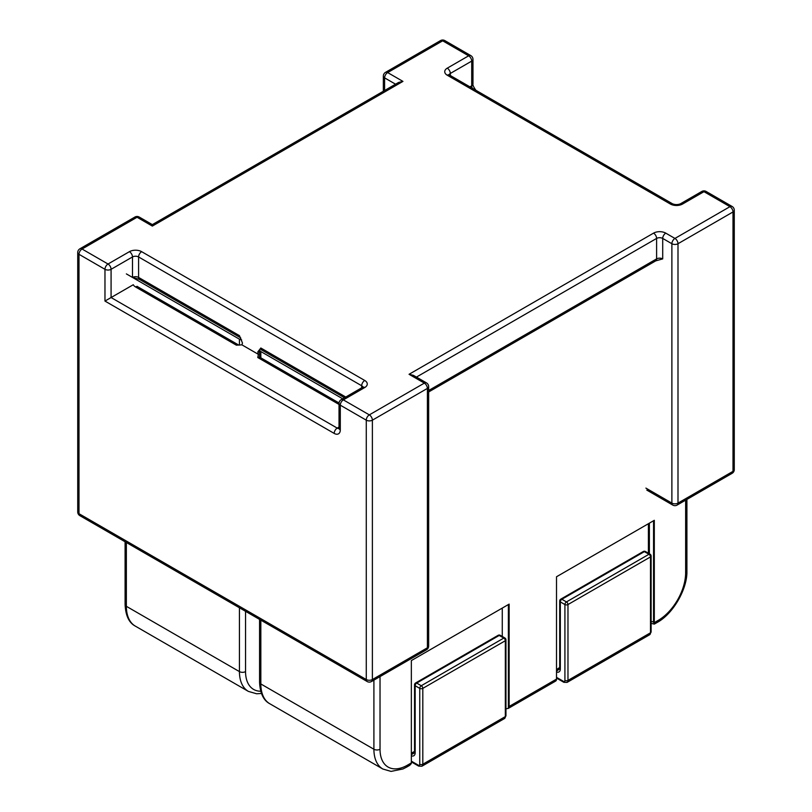 <?xml version="1.0" encoding="UTF-8"?>
<svg xmlns="http://www.w3.org/2000/svg" width="812" height="812" viewBox="0 0 812 812"><rect width="100%" height="100%" fill="white"/><g stroke="black" fill="none" stroke-linecap="round" stroke-linejoin="round"><path stroke-width="1.22" d="M259.566 357.534L259.485 356.884L259.942 357.321A4.324 2.497 -60 0 0 257.78 357.534L258.358 354.337L241.915 344.846L242.473 343.05L239.438 335.65A4.324 2.497 120 0 0 240.332 337.63L240.778 338.056M241.915 344.846L236.383 345.181A4.324 2.497 120 0 1 238.545 344.968L137.695 286.737A4.324 2.497 120 0 0 135.533 286.951L236.383 345.181M344.481 397.758L261.728 349.982A4.324 2.497 -60 0 1 260.835 348.003L257.8 351.9L259.495 352.134A8.648 4.994 120 0 0 259.566 352.114M258.358 354.337L257.8 351.9M132.478 277.43L139.481 279.409A4.324 2.497 120 0 1 138.588 277.43A4.324 2.497 0 0 0 132.478 277.43L132.478 256.957A4.324 2.497 -120 0 0 129.423 251.669L108.026 264.012A4.324 2.497 60 0 1 111.082 269.31A4.324 2.497 180 0 1 104.971 269.31A4.324 2.497 -60 0 1 108.026 264.012L82.053 249.02A4.324 2.497 120 0 0 78.997 254.308A4.324 2.497 180 0 1 77.729 252.542L77.729 511.925A4.324 2.497 0 0 0 78.997 513.692A4.324 2.497 120 0 0 79.891 515.671A4.324 4.324 0 0 1 77.729 511.925M732.109 206.461L706.135 191.459A4.324 2.497 120 0 0 703.974 191.673L729.947 206.674A4.324 2.497 -60 0 1 732.109 206.461A4.324 4.324 0 0 1 734.271 210.196A4.324 2.497 180 0 1 733.003 211.962A4.324 2.497 -120 0 0 729.947 206.674L674.945 238.434A4.324 2.497 60 0 1 678 243.722A4.324 2.497 180 0 1 671.879 243.722A4.324 2.497 -60 0 1 674.945 238.434L665.769 233.135A4.324 2.497 120 0 0 662.714 238.434A4.324 2.497 0 0 0 656.603 238.434L656.603 258.896A4.324 2.497 -120 0 1 655.71 260.875L662.714 258.896A4.324 2.497 0 0 0 656.603 258.896L428.655 390.501M137.055 217.261A4.324 2.497 -120 0 0 134.904 217.048L79.891 248.807A4.324 2.497 60 0 1 82.053 249.02L137.055 217.261L152.341 226.081L152.341 224.619L139.217 217.048A4.324 2.497 120 0 0 137.055 217.261M426.493 382.899A4.324 4.324 0 0 1 428.655 386.644A4.324 2.497 180 0 1 427.396 388.41L427.396 647.783A4.324 2.497 0 0 0 428.655 646.017A4.324 4.324 0 0 1 426.493 649.762A4.324 2.497 -120 0 0 427.396 647.783L372.383 679.542A4.324 2.497 60 0 1 371.49 681.522A4.324 4.324 0 0 1 367.166 681.522A4.324 2.497 -60 0 1 366.273 679.542A4.324 2.497 0 0 0 372.383 679.542L372.383 420.169A4.324 2.497 180 0 1 366.273 420.169A4.324 2.497 -60 0 1 369.328 414.871A4.324 2.497 60 0 1 372.383 420.169L427.396 388.41A4.324 2.497 -120 0 0 424.341 383.112A4.324 2.497 -60 0 1 426.493 382.899L413.379 375.327L409.055 374.291L424.341 383.112L369.328 414.871L343.354 399.88A4.324 2.497 120 0 0 340.289 405.168A4.324 2.497 180 0 1 339.03 403.412L339.03 428.107A4.324 2.497 -0 0 0 340.289 429.873L340.289 405.168L366.273 420.169L366.273 679.542L78.997 513.692L78.997 254.308L104.971 269.31L104.971 301.069L334.179 433.405A4.324 2.497 -60 0 1 337.234 428.107A4.324 2.497 -120 0 0 339.01 428.482M339.03 427.071L337.234 428.107L111.082 297.537L104.971 301.069M364.74 387.527A4.324 2.497 -120 0 0 362.578 387.314L341.192 399.666A4.324 2.497 60 0 1 343.354 399.88L364.74 387.527A8.648 4.994 0 0 0 364.74 380.473L141.643 251.669A8.648 4.994 0 0 0 129.423 251.669M239.438 335.65L138.588 277.43L138.588 256.957A4.324 2.497 0 0 0 132.478 256.957L111.082 269.31L111.082 297.537L133.3 284.718A8.648 4.994 0 0 0 135.533 286.951M470.808 55.602A4.324 4.324 0 0 1 472.97 59.337A4.324 2.497 180 0 1 471.711 61.103A4.324 2.497 -120 0 0 468.646 55.815A4.324 2.497 -60 0 1 470.808 55.602L444.834 40.6A4.324 2.497 120 0 0 442.672 40.813A4.324 2.497 -120 0 0 440.51 40.6L385.507 72.359A4.324 2.497 60 0 1 387.659 72.572A4.324 2.497 120 0 0 384.604 77.871A4.324 2.497 180 0 1 383.345 76.105L383.345 91.248M703.974 191.673A4.324 2.497 -120 0 0 701.812 191.459L680.415 203.812A4.324 2.497 60 0 1 682.577 204.025L703.974 191.673M733.003 471.346A4.324 2.497 0 0 0 734.271 469.58A4.324 4.324 0 0 1 732.109 473.325A4.324 2.497 -120 0 0 733.003 471.346L678 503.105A4.324 2.497 60 0 1 677.096 505.084A4.324 4.324 0 0 1 672.783 505.084A4.324 2.497 -60 0 1 671.879 503.105A4.324 2.497 0 0 0 678 503.105L678 243.722L733.003 211.962L733.003 471.346M152.341 224.619L398.621 82.428L402.945 81.393L387.659 72.572L442.672 40.813L468.646 55.815L447.26 68.167A8.648 4.994 0 0 0 447.26 75.222L670.357 204.025A4.324 2.497 -60 0 1 672.519 203.812C675.148 204.847 677.787 204.847 680.415 203.812M508.2 708.46L555.621 681.085A4.324 2.497 -120 0 0 556.514 679.106L556.514 576.764L654.31 520.309L654.31 622.642A4.324 2.497 60 0 1 654.239 623.383L653.548 622.205A4.324 2.497 0 0 0 651.122 621.495M648.412 553.226L648.412 523.71M556.514 679.106L509.144 706.46L509.144 604.118L411.349 660.582L411.349 762.915A4.324 2.497 -120 0 1 411.268 763.656L409.664 765.351M509.144 706.46A4.324 2.497 60 0 1 508.383 708.348L506.089 708.795M260.835 357.838L260.835 351.535A4.324 2.497 180 0 1 259.566 349.769L259.566 357.006M260.835 351.535L342.694 398.793M239.438 345.12L239.438 339.183A4.324 2.497 0 0 0 241.631 339.863M239.438 339.183L126.367 273.898M645.459 551.521L650.047 554.16A2.162 1.248 120 0 0 648.961 554.271A2.162 1.248 60 0 1 650.493 556.92L567.974 604.554L567.974 680.426A2.162 1.248 180 0 1 564.919 680.426L564.919 604.554A2.162 1.248 0 0 0 567.974 604.554A2.162 1.248 -120 0 0 566.451 601.915A2.162 1.248 120 0 0 564.919 604.554L560.331 601.915L560.331 668.966A2.162 1.248 180 0 1 559.701 668.083L559.701 601.032A2.162 1.248 0 0 0 560.331 601.915A2.162 1.248 -60 0 1 561.863 599.266A2.162 1.248 -120 0 0 560.777 599.154A2.162 2.162 0 0 0 559.712 600.778M643.398 551.47A2.162 1.248 60 0 1 644.383 551.622A2.162 1.248 -60 0 1 645.307 551.449M650.493 556.92A2.162 1.248 -0 0 0 651.122 556.037L651.122 631.909A2.162 1.248 180 0 1 650.493 632.792L650.493 555.154L648.971 554.271M500.293 635.329L504.881 637.978A2.162 1.248 120 0 0 503.795 638.08A2.162 1.248 60 0 1 505.328 640.729A2.162 1.248 -0 0 0 505.957 639.846L505.957 715.717A2.162 1.248 180 0 1 505.328 716.6L505.328 640.729L422.808 688.373A2.162 1.248 -120 0 0 421.276 685.724A2.162 1.248 120 0 0 419.753 688.373A2.162 1.248 0 0 0 422.808 688.373L422.808 764.244A2.162 1.248 180 0 1 419.753 764.244L419.753 688.373L415.165 685.724A2.162 1.248 -60 0 1 416.698 683.075A2.162 1.248 -120 0 0 415.612 682.973L498.132 635.329M498.284 635.268A2.162 1.248 60 0 1 499.207 635.441A2.162 1.248 -60 0 1 500.192 635.278M415.379 683.125A2.162 2.162 0 0 0 414.536 684.841A2.162 1.248 0 0 0 415.165 685.724L415.165 752.775A2.162 1.248 180 0 1 414.536 751.892L414.272 752.988L411.349 754.673M345.75 397.027L260.835 348.003M141.643 251.669A4.324 2.497 120 0 0 138.588 256.957L361.685 385.761L361.685 387.832M257.78 357.534L339.03 404.437M334.179 433.405A8.648 4.994 -120 0 0 340.289 429.873M362.893 387.111A4.324 2.497 0 0 0 361.685 385.761A4.324 2.497 -60 0 1 364.74 380.473M472.29 88.214A4.324 2.497 60 0 1 471.711 85.808A4.324 2.497 0 0 0 472.97 84.042C472.158 84.712 475.944 91.248 476.928 90.883M672.519 203.812L449.422 75.008A4.324 2.497 120 0 0 447.26 75.222M447.26 68.167A4.324 2.497 60 0 1 450.315 73.456A4.324 2.497 0 0 0 449.107 74.805M384.604 90.518L384.604 77.871L395.566 84.194M670.357 204.025A8.648 4.994 0 0 0 682.577 204.025M665.769 233.135A8.648 4.994 0 0 0 653.548 233.135A4.324 2.497 -120 0 1 656.603 238.434L416.434 377.093M409.055 374.291L653.548 233.135M662.714 258.896L662.714 238.434L671.879 243.722L671.879 503.105L645.905 488.103M450.315 75.526L450.315 73.456L471.711 61.103L471.711 85.808L469.915 86.843M402.945 81.393L152.341 226.081M559.701 667.565L558.808 668.083A8.648 4.994 120 0 0 556.514 669.92M558.808 668.083A4.324 2.497 60 0 1 557.915 670.062L556.514 671.209M649.377 553.774L649.377 523.161M653.548 622.205L653.548 520.746M654.502 623.992L657.233 622.418A4.324 2.497 -120 0 0 658.126 620.439L654.31 622.642M508.383 708.348L508.383 604.554M502.273 608.087L502.273 636.466M414.536 751.374L411.349 753.211M373.906 680.121L373.906 749.243L260.835 683.958A43.219 24.949 -60 0 0 269.787 703.74C263.494 700.452 260.084 693.275 259.566 682.192A4.324 2.497 0 0 0 260.835 683.958L260.835 620.135M382.858 769.025L391.059 771.4L402.985 768.954L406.629 767.107A4.324 2.497 -120 0 0 407.533 765.127A38.895 22.462 -60 0 1 380.026 749.243A4.324 2.497 0 0 1 373.906 749.243A43.219 24.949 120 0 0 382.858 769.025L269.787 703.74M657.233 622.418C673.016 613.973 687.48 588.923 686.901 571.039A4.324 2.497 180 0 1 685.632 572.795A38.895 22.462 -60 0 1 658.126 620.439M685.632 500.151L685.632 572.795M380.026 749.243L380.026 676.599M411.349 762.915L407.533 765.127M245.549 611.314L245.549 671.605A4.324 2.497 180 0 1 239.438 671.605L239.438 607.782M245.549 671.605A38.895 22.462 120 0 0 260.723 691.235M248.391 691.398A43.219 24.949 -60 0 1 239.438 671.605L126.367 606.32A43.219 24.949 120 0 0 135.32 626.113L248.391 691.398L256.582 693.763L261.454 693.478M126.367 542.497L126.367 606.32A4.324 2.497 180 0 1 125.099 604.554L125.099 541.766M561.863 599.266L566.451 601.915L648.961 554.271L644.383 551.622L561.863 599.266M651.122 631.909L649.6 634.771A4.324 2.497 -120 0 0 650.493 632.792L567.974 680.426A4.324 2.497 60 0 1 567.081 682.405L563.843 682.303A2.162 1.248 -60 0 1 563.386 681.309A2.162 1.248 -120 0 0 564.919 680.426M556.514 677.34L563.386 681.309M560.331 668.966A6.486 3.745 60 0 1 556.514 671.971M505.328 638.963L505.328 640.729M503.795 638.08L499.207 635.441L416.698 683.075L421.276 685.724L503.795 638.08M415.165 752.775A6.486 3.745 60 0 1 411.349 755.789M412.11 752.775A4.324 2.497 -120 0 0 414.272 752.988M421.915 766.223L504.425 718.579A4.324 2.497 -120 0 0 505.328 716.6L422.808 764.244A4.324 2.497 60 0 1 421.915 766.223L418.667 766.112A2.162 1.248 -60 0 1 418.221 765.127A2.162 1.248 -120 0 0 419.753 764.244M411.349 761.148L418.221 765.127M239.144 345.141L238.545 344.968M261.728 349.982L261.129 349.81M137.695 286.737L137.167 286.342M240.332 337.63L139.481 279.409M655.71 260.875L428.655 391.963M139.217 217.048A4.324 4.324 0 0 0 134.904 217.048M79.891 248.807A4.324 4.324 0 0 0 77.729 252.542M339.051 402.996L259.942 357.321M339.396 428.32L338.949 428.756L339.03 428.107M341.192 399.666A4.324 4.324 0 0 0 339.03 403.412M362.954 387.527L363.106 386.918L362.578 387.314M367.166 681.522L79.891 515.671M426.493 649.762L371.49 681.522M428.655 386.644L428.655 646.017M385.507 72.359A4.324 4.324 0 0 0 383.345 76.105M449.422 75.008L448.894 74.613L449.046 75.222M444.834 40.6A4.324 4.324 0 0 0 440.51 40.6M706.135 191.459A4.324 4.324 0 0 0 701.812 191.459M672.783 505.084L646.799 490.083M732.109 473.325L677.096 505.084M734.271 210.196L734.271 469.58M472.97 59.337L472.97 84.042M559.701 668.083L559.438 669.179L557.915 670.062M651.122 623.322L654.32 624.113M259.566 682.192L259.566 619.404M686.901 571.039L686.901 499.421M406.629 767.107L409.37 765.523M135.32 626.113C129.027 622.824 125.616 615.638 125.099 604.554M645.002 551.318A2.162 2.162 0 0 0 643.52 551.409M651.102 555.753A2.162 2.162 0 0 0 650.28 554.322M643.297 551.521L560.777 599.154M563.843 682.303L556.514 678.071M649.6 634.771L567.081 682.405M505.947 639.602A2.162 2.162 0 0 0 505.277 638.273M500.07 635.217A2.162 2.162 0 0 0 498.588 635.126M414.536 684.841L414.536 751.892M411.349 761.879L418.667 766.112M504.425 718.579L505.957 715.717"/></g></svg>
